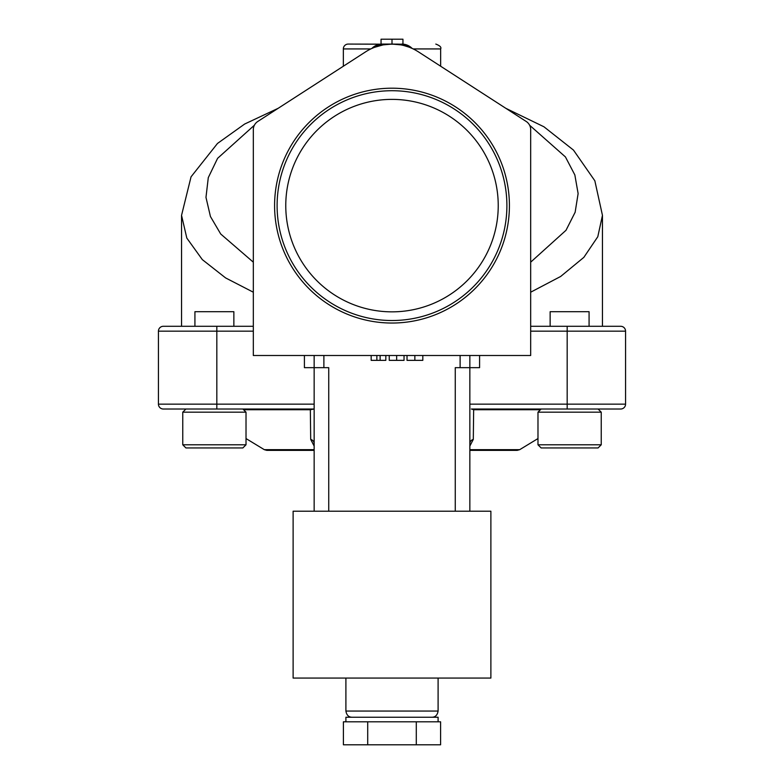 <?xml version="1.0" encoding="UTF-8"?>
<svg xmlns="http://www.w3.org/2000/svg" width="784" height="784" viewBox="0 0 784 784"><rect width="100%" height="100%" fill="white"/><g stroke="black" fill="none" stroke-linecap="round" stroke-linejoin="round"><path stroke-width="1.18" d="M194.922 326.291L194.922 311.699L233.857 311.699L233.857 326.291M550.143 326.291L550.143 311.699L589.078 311.699L589.078 326.291L530.68 326.291M509.414 205.614A117.414 117.414 0 0 0 392 88.2A117.414 117.414 0 0 0 274.586 205.614A117.414 117.414 0 0 0 392 323.037A117.414 117.414 0 0 0 509.414 205.614M506.895 205.614A114.895 114.895 0 0 0 392 90.719A114.895 114.895 0 0 0 277.105 205.614A114.895 114.895 0 0 0 392 320.519A114.895 114.895 0 0 0 506.895 205.614M498.232 205.614A106.232 106.232 0 0 0 392 99.382A106.232 106.232 0 0 0 285.768 205.614A106.232 106.232 0 0 0 392 311.846A106.232 106.232 0 0 0 498.232 205.614M253.32 292.207L225.606 277.918L202.321 259.622L186.817 238.081L181.545 215.345L191.051 176.821L217.482 143.462L244.647 124.039L278.183 108.3L343.343 66.228L343.343 48.931A4.871 4.871 0 0 1 348.204 44.071L401.682 44.218A4.871 1.352 -79.6 0 1 400.8 44.864L392 44.071L383.2 44.864A4.871 1.352 79.6 0 1 382.318 44.218L382.269 44.218A4.871 1.352 -100.5 0 0 383.151 44.874L372.371 47.942C374.448 46.021 377.741 44.786 382.269 44.218L348.204 44.071M530.68 292.207L560.658 276.468L583.845 257.368L597.79 236.739L602.455 215.345L602.455 326.291M246.019 444.783L242.854 447.948L185.926 447.948L182.76 444.783L246.019 444.783L246.019 412.178L182.76 412.178L185.926 409.013M537.981 444.783L601.24 444.783L601.24 412.178L537.981 412.178L537.981 444.783L541.146 447.948L598.074 447.948L601.24 444.783M416.294 721.809L440.598 721.809L440.598 744.8L416.294 744.8L416.294 721.809L343.402 721.809L343.402 744.8L367.706 744.8L367.706 721.809M438.099 721.809L438.099 717.242L345.901 717.242L345.901 721.809M392 678.062L293.118 678.062L293.118 511.207L490.882 511.207L490.882 678.062L392 678.062M469.851 449.673L519.684 449.673L537.981 438.56M537.981 412.178L541.146 409.013L471.37 409.013L473.654 409.718L473.301 439.403L469.851 446.057M314.149 449.673L264.316 449.673L246.019 438.56M314.149 404.152L158.437 404.152A4.871 4.871 0 0 0 163.297 409.013L314.149 409.013L310.346 409.718L243.559 409.718M312.63 409.013L242.854 409.013L246.019 412.178M416.294 744.8L367.706 744.8M469.851 450.379L517.156 450.379L469.851 450.379M314.149 450.379L266.844 450.379L314.149 450.379M314.149 446.057L310.699 439.403L310.346 409.718M407.023 355.495L407.023 360.356L422.821 360.356L422.821 355.495M471.37 409.013L620.703 409.013A4.871 4.871 0 0 0 625.563 404.152L625.563 331.162A4.871 4.871 0 0 0 620.703 326.291L567.175 326.291L567.175 331.162L530.68 331.162M253.32 326.291L163.297 326.291L181.545 326.291L181.545 215.345M328.741 511.207L328.741 367.657L304.408 367.657L304.408 355.495M479.592 355.495L479.592 367.657L455.259 367.657L455.259 511.207M371.861 48.432L372.371 47.942A14.602 14.602 0 0 1 382.269 44.071M381.053 44.071L381.053 39.2L392 39.2L392 44.071L401.731 44.218C406.279 44.796 409.571 46.04 411.629 47.942L403.78 45.511M401.682 44.071L402.947 44.071L402.947 39.2L392 39.2M402.947 44.071L401.731 44.071A14.602 14.602 0 0 1 411.629 47.942L412.139 48.432L411.629 47.942M387.512 44.276L383.151 44.874M404.701 44.374L401.731 44.218A4.871 1.352 -79.5 0 1 400.849 44.874M382.318 44.071L392 44.071M410.326 46.864L412.139 48.432L409.64 47.373M526.231 121.481L418.401 51.852A48.657 48.657 0 0 0 365.599 51.852L257.769 121.481A9.731 9.731 0 0 0 253.32 129.654L253.32 355.495L530.68 355.495L530.68 129.654A9.731 9.731 0 0 0 526.231 121.481M371.175 355.495L371.175 360.356L385.826 360.356L385.826 355.495M389.246 355.495L389.246 360.356L404.044 360.356L404.044 355.495M374.889 46.256L373.302 47.236M401.673 44.218L396.488 44.1M410.698 47.236L410.052 46.805M414.854 360.356L414.854 355.495M380.132 360.356L380.132 355.495M376.859 360.356L376.859 355.495M396.645 360.356L396.645 355.495M413.207 48.931L440.657 48.931L440.657 66.228L505.807 108.3L543.939 126.783L573.476 150.097L594.84 180.781L602.455 215.345M371.89 48.412L374.497 47.324M408.444 46.932L409.513 47.324M158.437 404.152A4.871 4.871 0 0 0 163.297 409.013A4.871 4.871 0 0 1 158.437 404.152L158.437 331.162A4.871 4.871 0 0 1 163.297 326.291A4.871 4.871 0 0 0 158.437 331.162A4.871 4.871 0 0 1 163.297 326.291M625.563 331.162A4.871 4.871 0 0 0 620.703 326.291A4.871 4.871 0 0 1 625.563 331.162L567.175 331.162L567.175 404.152L469.851 404.152M314.149 511.207L314.149 355.495M469.851 511.207L469.851 355.495M469.851 443.568A4.871 4.351 180 0 1 473.301 439.403M310.699 439.403A4.871 4.351 180 0 1 314.149 443.568M625.563 404.152A4.871 4.871 0 0 1 620.703 409.013A4.871 4.871 0 0 0 625.563 404.152L567.175 404.152L567.175 409.013M352.075 717.242C348.674 717.203 346.616 715.145 345.901 711.059L438.099 711.059L438.099 678.062M540.441 409.718L473.654 409.718M343.343 48.931L370.793 48.931M529.612 125.224L565.431 156.927L574.848 174.94L578.122 193.579L575.142 212.248L565.999 230.3L530.68 262.17M254.388 125.215L217.589 158.348L208.289 177.625L205.976 197.362L210.435 216.511L220.706 233.995L253.32 262.179M253.32 331.162L216.825 331.162L216.825 326.291M216.825 409.013L216.825 331.162L158.437 331.162M460.12 355.495L460.12 367.657M323.88 367.657L323.88 355.495M438.099 711.059C437.384 715.145 435.326 717.203 431.925 717.242M519.684 449.673L517.156 450.379M264.316 449.673L266.844 450.379M345.901 711.059L345.901 678.062M598.074 409.013L601.24 412.178M182.76 444.783L182.76 412.178M440.657 48.931C441.559 47.265 439.932 45.648 435.796 44.071"/></g></svg>
